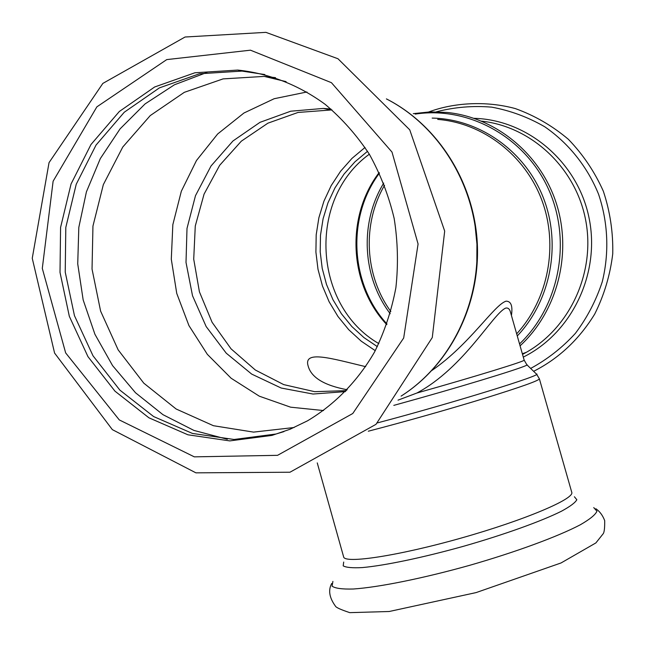 <?xml version="1.0" encoding="UTF-8"?>
<svg xmlns="http://www.w3.org/2000/svg" width="645" height="645" viewBox="0 0 645 645"><rect width="100%" height="100%" fill="white"/><g stroke="black" fill="none" stroke-linecap="round" stroke-linejoin="round"><path stroke-width="0.97" d="M378.841 343.608C313.027 305.843 307.222 199.047 369.327 154.203M377.349 346.639L363.869 337.537L351.815 326.507L341.439 313.801L332.941 299.675L326.491 284.429L322.218 268.385L320.202 251.873L320.492 235.223L323.089 218.784L327.942 202.901L334.965 187.897L344.027 174.102L354.96 161.806L367.529 151.293M375.261 350.67L361.256 341.189L348.735 329.7L337.956 316.477L329.135 301.779L322.436 285.928L317.993 269.255L315.905 252.082L316.195 234.772L318.888 217.688L323.927 201.167L331.216 185.558L340.625 171.199L351.968 158.396L365.03 147.439M346.389 390.644L314.631 391.676L283.711 384.614L255.339 370.02L231.039 348.824L212.076 322.266L199.418 291.83L193.718 259.161L195.274 226L204.062 194.137L219.663 165.314L241.319 141.182L267.917 123.171L298.038 112.448L331.965 109.908M345.454 391.612L313.019 394.039L281.164 388.024L251.695 374.1L226.242 353.186L206.158 326.555L192.516 295.733L186.01 262.418L187.002 228.443L195.483 195.677L211.052 165.95L232.934 140.997L259.983 122.34L290.726 111.206L323.379 108.433L330.925 109.021M323.556 410.559L290.605 407.18L259.314 396.183L231.136 378.244L207.327 354.323L188.937 325.588L176.746 293.402L171.296 259.234L172.836 224.654L181.342 191.218L196.483 160.5L217.655 133.983L243.947 113.012L274.181 98.717L306.931 91.985M393.813 405.374L418.444 398.513C480.372 381.074 531.851 364.885 526.82 364.707L524.151 360.112C526.376 360.813 476.123 376.333 416.936 393.007L398.021 400.15M416.936 392.999C464.319 367.602 493.191 313.107 505.785 308.068C508.042 307.697 509.582 308.963 510.397 311.866L524.151 360.112M511.429 315.494C512.848 305.948 511.066 301.175 506.075 301.167C494.167 304.787 469.923 344.269 432.126 370.311M347.236 389.757C324.37 385.468 311.35 377.599 308.181 366.134C303.045 349.751 331.538 358.499 365.667 366.666M390.217 313.736C362.232 277.011 359.418 222.799 383.719 183.107M390.838 311.551C364.627 275.641 361.95 223.92 384.557 185.244M283.945 431.602L276.004 434.012L234.054 439.479L192.428 433.432L153.631 416.557L119.873 390.112L93.009 355.798L74.465 315.687L65.226 272.077L65.806 227.427L76.231 184.252L96.049 145.06L124.267 112.23L159.404 87.881L199.466 73.772L242.044 71.095L264.837 74.546M271.972 435.407L229.789 440.898L187.929 434.794L148.914 417.799L114.979 391.176L87.962 356.645L69.313 316.276L60.009 272.383L60.582 227.443L71.055 183.994L90.961 144.544L119.325 111.496L154.647 86.986L194.927 72.772L237.747 70.071C268.739 73.304 298.82 85.003 325.257 104.417C342.1 118.672 356.806 135.289 369.367 154.268C380.469 174.344 388.733 195.709 394.151 218.389C397.828 241.456 398.408 264.531 395.893 287.638C391.62 310.366 384.493 331.844 374.511 352.065C357.709 381.114 334.634 404.649 307.504 420.822L290.089 429.231L271.972 435.407M437.713 119.406C482.928 122.953 525.111 155.139 541.913 200.369C558.691 245.592 548.25 299.361 516.661 333.852M526.957 364.844L536.374 373.979C545.783 374.124 453.072 402.915 377.527 422.878M368.303 431.207C403.504 422.096 449.936 408.962 484.726 398.263C520.579 387.137 538.801 380.663 539.381 378.825L536.567 374.156M317.251 462.9L343.624 556.853C344.374 563.98 398.054 555.966 461.481 537.978C524.925 520.063 574.848 498.762 571.752 492.296L539.381 378.825M517.266 335.964C550.782 300.667 561.674 244.213 543.227 197.499C524.812 150.761 479.308 118.898 432.158 118.091M415.211 114.101C468.012 105.957 524.377 136.498 548.153 188.413C572.115 240.214 559.594 305.932 519.531 343.922M520.08 345.833C557.119 311.624 572.333 253.993 556.546 204.046C540.784 154.074 495.9 117.277 446.921 112.44L430.022 111.891L413.268 113.649M481.613 121.147C531.488 126.589 575.622 167.732 585.612 219.832C595.762 271.9 570.317 327.434 526.336 352.323L522.523 354.403L526.336 352.323L522.337 353.758M476.824 263.015L476.937 244.116L475.051 225.29M386.428 98.927C437.729 125.074 474.035 182.6 476.929 244.149C479.735 305.714 449.081 365.642 401.109 396.094M332.901 581.411L332.078 586.16C335.158 588.369 342.245 589.32 353.331 589.006C378.623 587.297 422.644 578.468 469.254 565.439C515.766 552.112 557.893 536.567 580.331 524.772C589.933 519.225 595.472 514.71 596.939 511.211L593.747 507.599M343.704 562.045L343.188 565.85C346.059 567.519 352.42 568.1 362.264 567.584C384.662 565.592 423.144 557.578 463.803 546.202C504.406 534.584 541.381 521.249 561.489 511.203C570.156 506.486 575.267 502.665 576.832 499.73L574.397 496.763M436.383 111.819C454.507 107.11 472.97 105.554 491.78 107.159C510.405 110.609 528.062 117.148 544.735 126.767C568.592 143.214 587.313 166.579 598.544 194.161C608.098 222.412 609.38 252.848 602.269 281.768C596.069 300.594 587.095 317.8 575.364 333.384C562.279 347.695 547.371 359.378 530.65 368.424M474.083 118.325C527.731 119.696 577.662 161.984 589.014 217.752C600.656 273.456 571.736 333.175 523.288 357.088M386.734 324.596C349.001 284.461 345.438 216.72 379.147 172.554M277.552 455.33L194.322 456.853L119.285 419.919L65.661 352.912L42.296 268.401L53.116 181.221L96.871 106.852L166.749 59.598L250.453 50.181L331.433 82.681L391.999 152.075L418.081 243.987L403.681 338.012L352.775 413.51L277.552 455.33M294.144 427.506L253.566 432.11L213.431 425.716L176.133 409.003L143.795 383.17L118.164 349.88L100.604 311.108L92.033 269.054L92.953 226.089L103.345 184.615L122.768 147.028L150.237 115.592L184.317 92.332L223.081 78.892L264.216 76.4L275.544 77.698M227.322 439.269L193.943 430.425L162.959 414.671L135.506 392.757L112.561 365.594L94.912 334.255L83.165 299.925L77.731 263.869L78.811 227.403L86.414 191.863L100.322 158.589L120.091 128.863L145.085 103.909L174.408 84.793L206.989 72.425M323.379 108.433L329.974 109.795M386.395 98.887C438.052 125.098 474.397 182.543 477.34 243.971C480.203 305.408 449.541 365.473 401.085 396.119M331.699 583.499C328.071 590.199 329.329 597.754 335.464 606.171C336.069 607.509 340.842 609.67 349.775 612.645L389.193 611.5L476.147 592.578L561.069 562.948L595.875 542.929L603.099 533.85C604.268 532.48 604.8 528.062 604.688 520.588C602.664 515.323 599.729 511.372 595.867 508.744M533.633 371.31C558.715 358.588 579.081 339.512 594.714 314.075C604.172 295.112 610.186 275.004 612.75 253.759C613.21 232.337 610.073 211.487 603.341 191.21C594.65 171.755 582.999 154.461 568.398 139.328C552.41 125.823 534.721 115.576 515.339 108.586C485.846 100.539 453.5 102.716 428.812 111.94M379.429 173.158C346.55 217.018 350.033 283.969 386.96 323.967M289.968 472.229L195.911 472.841L112.359 429.643L54.583 353.073L32.25 258.282L49.044 162.621L102.845 83.415L185.059 37.015L265.917 32.355L337.98 58.751L409.744 129.83L444.687 231.095L432.279 337.553L375.995 424.329L289.968 472.229M275.367 77.642L264.216 76.4L286.106 81.625M237.747 70.071L242.044 71.095"/></g></svg>
